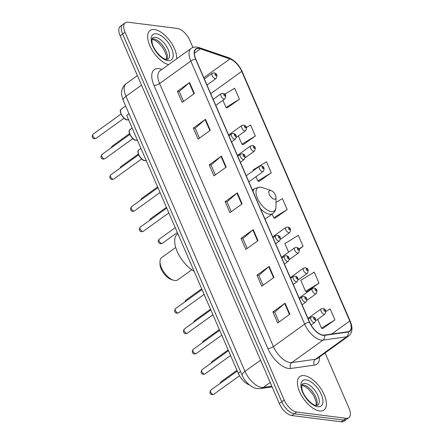 <?xml version="1.0" encoding="UTF-8"?>
<svg xmlns="http://www.w3.org/2000/svg" width="444" height="444" viewBox="0 0 444 444"><rect width="100%" height="100%" fill="white"/><g stroke="black" fill="none" stroke-linecap="round" stroke-linejoin="round"><path stroke-width="0.67" d="M249.378 384.893A12.887 6.249 -125.7 0 1 238.223 373.199L126.668 115.401L128.999 113.725M192.918 47.475L189.882 40.465A12.887 6.249 54.3 0 0 177.389 28.455L127.994 22.2A12.887 6.249 54.3 0 0 125.241 22.777L120.363 26.285A12.887 6.249 54.3 0 0 120.169 35.77L279.32 403.535A12.887 6.249 54.3 0 0 291.813 415.545L341.208 421.8A12.887 6.249 54.3 0 0 343.961 421.223L346.403 419.469A12.887 6.249 54.3 0 1 343.65 420.046A12.887 6.249 54.3 0 0 346.403 419.469L348.84 417.715A12.887 6.249 54.3 0 0 349.034 408.23L325.113 352.958M125.241 22.777A12.887 6.249 54.3 0 0 125.047 32.257L284.193 400.022A12.887 6.249 54.3 0 0 296.686 412.032L294.25 413.791L343.65 420.046L294.25 413.791A12.887 6.249 54.3 0 1 281.757 401.781A12.887 6.249 54.3 0 0 294.25 413.791L291.813 415.545M125.047 32.257L122.611 34.01L281.757 401.781L122.611 34.01A12.887 6.249 54.3 0 1 122.799 24.531A12.887 6.249 54.3 0 0 122.611 34.01L120.169 35.77M319.558 410.933A20.618 9.996 54.3 0 0 323.965 410.012A20.618 9.996 54.3 0 0 322.383 391.092A20.618 9.996 54.3 0 0 304.279 375.624A20.618 9.996 54.3 0 0 299.872 376.545A20.618 9.996 54.3 0 0 301.454 395.465A20.618 9.996 54.3 0 0 319.558 410.933A20.618 9.996 54.3 0 0 323.965 410.012A20.618 9.996 54.3 0 0 322.383 391.092A20.618 9.996 54.3 0 0 304.279 375.624A20.618 9.996 54.3 0 0 299.872 376.545A20.618 9.996 54.3 0 0 301.454 395.465A20.618 9.996 54.3 0 0 319.558 410.933M176.645 58.836A20.618 9.996 54.3 0 0 169.691 40.576A20.618 9.996 54.3 0 0 154.523 29.559A20.618 9.996 54.3 0 0 150.116 30.475A20.618 9.996 54.3 0 0 151.226 48.551A20.618 9.996 54.3 0 0 168.587 64.635A20.618 9.996 54.3 0 1 151.226 48.551A20.618 9.996 54.3 0 1 150.116 30.475A20.618 9.996 54.3 0 1 154.523 29.559A20.618 9.996 54.3 0 1 169.691 40.576A20.618 9.996 54.3 0 1 176.645 58.836M322.966 335.07A13.742 6.666 -125.7 0 1 309.64 322.261L195.815 59.235A13.742 6.666 -125.7 0 1 196.02 49.118A13.742 6.666 -125.7 0 1 200.466 48.868L229.909 58.919A13.742 6.666 -125.7 0 1 241.73 71.373L349.761 321.012A13.742 6.666 -125.7 0 1 349.556 331.13A13.742 6.666 -125.7 0 1 347.974 331.746L324.314 335.076A13.742 6.666 -125.7 0 1 322.966 335.07M323.093 335.364A14.086 6.832 54.3 0 0 324.475 335.37L348.135 332.04A14.086 6.832 54.3 0 0 349.966 321.04L241.936 71.395A14.086 6.832 54.3 0 0 229.82 58.636L200.372 48.579A14.086 6.832 54.3 0 0 195.61 59.207L309.435 322.233A14.086 6.832 54.3 0 0 323.093 335.364M183.511 101.365L179.232 91.475L189.2 82.828A3.435 1.238 -23.4 0 1 189.594 82.517L177.395 91.298L182.173 102.331L194.367 93.551L189.594 82.517M179.254 91.531L177.395 91.298M199.428 138.14L195.149 128.255L205.117 119.603A3.435 1.238 -23.4 0 1 205.505 119.297L193.312 128.072L198.085 139.105L210.278 130.325L205.505 119.297M195.171 128.31L193.312 128.072M215.34 174.919L211.061 165.029L221.029 156.382A3.435 1.238 -23.4 0 1 221.423 156.072L209.224 164.852L214.002 175.885L226.196 167.105L221.423 156.072M211.083 165.085L209.224 164.852M278.999 322.028L274.719 312.138L284.687 303.485A3.435 1.238 -23.4 0 1 285.081 303.18L272.882 311.954L277.661 322.988L289.854 314.213L285.081 303.18M274.747 312.193L272.882 311.954M263.087 285.248L258.808 275.358L268.775 266.711A3.435 1.238 -23.4 0 1 269.164 266.4L256.971 275.18L261.744 286.214L273.942 277.433L269.164 266.4M258.83 275.413L256.971 275.18M247.169 248.474L242.89 238.583L252.858 229.931A3.435 1.238 -23.4 0 1 253.252 229.626L241.053 238.406L245.832 249.439L258.025 240.659L253.252 229.626M242.912 238.639L241.053 238.406M231.257 211.694L226.978 201.809L236.946 193.157A3.435 1.238 -23.4 0 1 237.335 192.846L225.141 201.626L229.914 212.659L242.108 203.879L237.335 192.846M227.001 201.865L225.141 201.626M296.686 412.032L346.087 418.287A12.887 6.249 54.3 0 0 348.84 417.715M243.096 144.661L255.356 136.036L250.583 125.003L246.392 127.561M227.184 107.886L239.444 99.256L234.671 88.223L224.769 94.267M299.051 249.278L303.102 246.365L298.329 235.331L284.876 243.54L288.606 252.164M306.754 291.769L319.014 283.144L314.241 272.111L300.788 280.319L305.566 291.353L306.943 291.836M322.671 328.543L334.931 319.919L330.158 308.885L325.896 311.483M259.013 181.435L271.273 172.81L266.5 161.777L253.047 169.985L253.341 170.668M274.925 218.215L287.185 209.59L282.412 198.557L276.013 202.464M272.111 214.052L273.737 217.799L275.114 218.282M287.185 209.59L273.737 217.799M303.102 246.365L298.856 248.956M319.014 283.144L305.566 291.353M317.676 319.341L321.478 328.127L322.855 328.61M334.931 319.919L321.478 328.127M255.96 176.723L257.82 181.019L259.196 181.502M271.273 172.81L257.82 181.019M238.328 135.969L241.908 144.244L243.284 144.727M255.356 136.036L241.908 144.244M222.894 100.311L225.99 107.465L227.367 107.948M239.444 99.256L225.99 107.465M175.719 247.452L161.633 257.592A13.742 6.666 54.3 0 0 159.979 261.621L159.968 263.83A11.6 5.622 54.3 0 0 171.245 279.498L173.349 280.186A13.742 6.666 54.3 0 0 174.753 280.514A13.742 6.666 54.3 0 0 177.689 279.903L191.78 269.758M159.979 261.621A13.742 6.666 54.3 0 0 173.349 280.186M270.496 190.376A5.156 2.498 54.3 0 0 269.319 194.394A5.156 2.498 54.3 0 0 274.314 199.201A5.156 2.498 54.3 0 0 276.035 197.458A5.156 2.498 54.3 0 0 271.023 190.498A5.156 2.498 54.3 0 0 270.496 190.376M177.872 233.727L177.506 233.994A23.621 11.455 54.3 0 0 177.328 251.765A23.621 11.455 54.3 0 0 194.1 271.234M240.554 371.517L238.223 373.199M141.514 85.093L125.952 96.298A8.591 3.091 156.6 0 0 123.216 100.361C121.645 95.893 121.168 92.763 121.778 90.97C121.761 90.004 123.127 85.714 126.207 83.661A17.183 8.331 54.3 0 0 125.952 96.298L244.994 371.389A17.183 8.331 54.3 0 0 261.649 387.401A17.183 8.331 54.3 0 0 263.342 387.407L270.202 382.467M260.561 360.184L244.994 371.389A8.591 3.091 156.6 0 0 242.258 375.452L123.216 100.361M341.208 421.8L346.087 418.287M279.32 403.535L284.193 400.022M272.128 386.918L260.511 388.556A8.591 7.282 -98 0 0 263.342 387.407L271.822 386.213M319.436 357.043A21.473 10.412 -125.7 0 1 314.402 365.14L290.748 368.47A21.473 10.412 -125.7 0 1 267.81 348.446L153.99 85.42A4.296 1.548 156.6 0 0 159.612 83.55L273.432 346.581A17.183 8.331 54.3 0 0 290.093 362.593A17.183 8.331 54.3 0 0 291.78 362.598L315.434 359.268A17.183 8.331 54.3 0 0 317.416 358.497L348.64 336.025A17.183 8.331 -125.7 0 1 346.659 336.791A4.296 3.641 -98 0 0 348.135 332.04M153.99 85.42A21.473 10.412 -125.7 0 1 158.897 68.659A21.473 10.412 -125.7 0 1 161.25 69.225L161.899 69.447M159.868 70.912A17.183 8.331 54.3 0 0 159.612 83.55L190.831 61.078A17.183 8.331 -125.7 0 1 191.087 48.44L159.868 70.912M314.402 365.14A4.296 3.641 82 0 1 315.434 359.268L346.659 336.791L322.999 340.121A17.183 8.331 -125.7 0 1 321.312 340.121A17.183 8.331 -125.7 0 1 304.651 324.109A4.296 1.548 -23.4 0 1 309.435 322.233M324.475 335.37A4.296 3.641 -98 0 1 322.999 340.121L291.78 362.598A4.296 3.641 82 0 0 290.748 368.47M348.64 336.025C352.453 332.723 352.991 327.833 350.261 321.351A4.296 1.548 156.6 0 0 349.966 321.04M241.936 71.395A4.296 1.548 -23.4 0 1 242.23 71.706C238.989 64.769 234.443 60.09 228.599 57.676L199.151 47.619C196.076 46.592 193.39 46.864 191.087 48.44M229.82 58.636A4.296 3.102 -71.1 0 0 228.599 57.676M200.372 48.579A4.296 3.102 -71.1 0 0 199.151 47.619M195.61 59.207A4.296 1.548 156.6 0 0 190.831 61.078L304.651 324.109L273.432 346.581A4.296 1.548 156.6 0 1 267.81 348.446M161.466 69.758A4.296 3.102 108.9 0 1 161.25 69.225M241.73 71.373L210.728 93.69M229.909 58.919L203.813 77.706M200.466 48.868L194.367 53.252M349.761 321.012L331.668 334.038M236.946 193.157L241.708 204.168M252.858 229.931L257.625 240.948M268.775 266.711L273.537 277.722M284.687 303.485L289.455 314.502M221.029 156.382L225.796 167.394M205.117 119.603L209.879 130.614M189.2 82.828L193.967 93.839M316.65 405.489A13.092 6.349 54.3 0 0 313.742 393.345A13.092 6.349 54.3 0 0 303.102 384.92A13.092 6.349 54.3 0 0 301.842 384.915M317.738 405.222A13.092 6.349 54.3 0 0 316.733 393.206A13.092 6.349 54.3 0 0 305.239 383.388A13.092 6.349 54.3 0 0 302.442 383.971C302.081 385.148 301.21 383.45 301.942 389.022C303.069 395.898 312.049 405.494 316.217 405.455L317.738 405.222M306.116 379.864A15.668 7.598 54.3 0 0 302.536 392.091A15.668 7.598 54.3 0 0 317.726 406.693A15.668 7.598 54.3 0 0 321.306 394.466A15.668 7.598 54.3 0 0 306.116 379.864M252.447 190.104L254.795 188.411L260.228 187.14L262.176 187.584A14.202 6.888 54.3 0 0 260.717 187.246A14.202 6.888 54.3 0 0 257.476 198.335A14.202 6.888 54.3 0 0 271.245 211.572A14.202 6.888 54.3 0 0 275.985 206.776C275.952 209.718 274.908 211.966 272.86 213.514A15.462 7.498 54.3 0 1 269.558 214.202A15.462 7.498 54.3 0 1 260.467 208.63M254.795 188.411A15.462 7.498 54.3 0 0 253.058 191.508M166.894 59.418A13.092 6.349 54.3 0 0 163.98 47.275A13.092 6.349 54.3 0 0 153.347 38.856A13.092 6.349 54.3 0 0 152.087 38.844M167.982 59.152A13.092 6.349 54.3 0 0 166.977 47.136A13.092 6.349 54.3 0 0 155.483 37.318A13.092 6.349 54.3 0 0 152.686 37.901C152.325 39.078 151.454 37.379 152.187 42.951C153.313 49.828 162.293 59.424 166.461 59.385L167.982 59.152M156.355 33.794A15.668 7.598 54.3 0 0 152.775 46.021A15.668 7.598 54.3 0 0 167.965 60.628A15.668 7.598 54.3 0 0 171.545 48.396A15.668 7.598 54.3 0 0 156.355 33.794M213.187 394.472A2.575 1.249 54.3 0 0 213.736 394.355L212.121 394.76C209.773 394.15 209.307 392.624 210.728 390.171A2.575 1.249 54.3 0 0 210.922 392.54A2.575 1.249 54.3 0 0 213.187 394.472M311.078 325.08L314.724 322.455A3.219 1.56 -125.7 0 1 314.036 322.599A3.219 1.56 -125.7 0 1 311.211 320.185A3.219 1.56 -125.7 0 1 310.961 317.227L308.291 319.147M314.768 319.663A1.071 0.522 54.3 0 0 315.012 318.825A1.071 0.522 54.3 0 0 313.969 317.826A1.071 0.522 54.3 0 0 313.725 318.664A1.071 0.522 54.3 0 0 314.768 319.663M204.368 374.098A2.575 1.249 54.3 0 0 204.923 373.981L203.302 374.386C200.954 373.776 200.488 372.25 201.909 369.796A2.575 1.249 54.3 0 0 202.109 372.161A2.575 1.249 54.3 0 0 204.368 374.098M302.092 304.828L305.91 302.081A3.219 1.56 -125.7 0 1 305.222 302.225A3.219 1.56 -125.7 0 1 302.392 299.811A3.219 1.56 -125.7 0 1 302.142 296.853L299.472 298.773M305.949 299.289A1.071 0.522 54.3 0 0 306.194 298.451A1.071 0.522 54.3 0 0 305.156 297.452A1.071 0.522 54.3 0 0 304.906 298.29A1.071 0.522 54.3 0 0 305.949 299.289M195.554 353.724A2.575 1.249 54.3 0 0 196.104 353.607L194.489 354.012C192.135 353.402 191.675 351.87 193.09 349.422A2.575 1.249 54.3 0 0 193.29 351.787A2.575 1.249 54.3 0 0 195.554 353.724M293.279 284.454L297.091 281.707A3.219 1.56 -125.7 0 1 296.403 281.851A3.219 1.56 -125.7 0 1 293.573 279.437A3.219 1.56 -125.7 0 1 293.329 276.479L290.659 278.399M297.13 278.915A1.071 0.522 54.3 0 0 297.38 278.077A1.071 0.522 54.3 0 0 296.337 277.078A1.071 0.522 54.3 0 0 296.093 277.916A1.071 0.522 54.3 0 0 297.13 278.915M186.735 333.35A2.575 1.249 54.3 0 0 187.285 333.233L185.67 333.638C183.322 333.028 182.856 331.496 184.277 329.048A2.575 1.249 54.3 0 0 184.471 331.413A2.575 1.249 54.3 0 0 186.735 333.35M284.46 264.08L288.273 261.333A3.219 1.56 -125.7 0 1 287.584 261.477A3.219 1.56 -125.7 0 1 284.759 259.063A3.219 1.56 -125.7 0 1 284.51 256.105L281.84 258.025M288.317 258.541A1.071 0.522 54.3 0 0 288.561 257.703A1.071 0.522 54.3 0 0 287.518 256.704A1.071 0.522 54.3 0 0 287.274 257.542A1.071 0.522 54.3 0 0 288.317 258.541M177.922 312.976A2.575 1.249 54.3 0 0 178.471 312.859L176.856 313.264C174.503 312.654 174.037 311.122 175.458 308.674A2.575 1.249 54.3 0 0 175.658 311.039A2.575 1.249 54.3 0 0 177.922 312.976M275.646 243.706L279.459 240.959A3.219 1.56 -125.7 0 1 278.771 241.103A3.219 1.56 -125.7 0 1 275.94 238.683A3.219 1.56 -125.7 0 1 275.696 235.731L273.027 237.651M279.498 238.167A1.071 0.522 54.3 0 0 279.742 237.329A1.071 0.522 54.3 0 0 278.704 236.33A1.071 0.522 54.3 0 0 278.46 237.168A1.071 0.522 54.3 0 0 279.498 238.167M142.652 231.474A2.575 1.249 54.3 0 0 143.201 231.363L141.586 231.768C139.238 231.158 138.772 229.626 140.193 227.178A2.575 1.249 54.3 0 0 140.387 229.542A2.575 1.249 54.3 0 0 142.652 231.474M240.376 162.204L244.189 159.463A3.219 1.56 -125.7 0 1 243.501 159.607A3.219 1.56 -125.7 0 1 240.676 157.187A3.219 1.56 -125.7 0 1 240.426 154.234L237.756 156.155M244.233 156.671A1.071 0.522 54.3 0 0 244.478 155.833A1.071 0.522 54.3 0 0 243.434 154.828A1.071 0.522 54.3 0 0 243.19 155.666A1.071 0.522 54.3 0 0 244.233 156.671M133.838 211.1A2.575 1.249 54.3 0 0 134.388 210.989L132.773 211.394C130.419 210.783 129.953 209.252 131.374 206.804A2.575 1.249 54.3 0 0 131.574 209.168A2.575 1.249 54.3 0 0 133.838 211.1M231.563 141.83L235.376 139.089A3.219 1.56 -125.7 0 1 234.687 139.233A3.219 1.56 -125.7 0 1 231.857 136.813A3.219 1.56 -125.7 0 1 231.613 133.86L228.943 135.781M235.414 136.297A1.071 0.522 54.3 0 0 235.659 135.459A1.071 0.522 54.3 0 0 234.621 134.454A1.071 0.522 54.3 0 0 234.371 135.292A1.071 0.522 54.3 0 0 235.414 136.297M146.415 160.323L144.827 160.667C141.181 160.767 135.67 151.365 138.889 149.861A6.444 3.125 54.3 0 0 139.383 155.777A6.444 3.125 54.3 0 0 145.038 160.606A6.444 3.125 54.3 0 0 146.165 160.467M113.12 179.243A2.575 1.249 54.3 0 0 113.67 179.132L112.055 179.537C109.701 178.926 109.241 177.395 110.656 174.947A2.575 1.249 54.3 0 0 110.856 177.311A2.575 1.249 54.3 0 0 113.12 179.243M144.161 160.378A6.011 2.914 -125.7 0 1 138.117 151.981M137.601 139.943L136.008 140.293C132.362 140.393 126.851 130.991 130.07 129.487A6.444 3.125 54.3 0 0 130.564 135.398A6.444 3.125 54.3 0 0 136.225 140.232A6.444 3.125 54.3 0 0 137.351 140.093M104.301 158.869A2.575 1.249 54.3 0 0 104.851 158.752L103.236 159.163C100.888 158.552 100.422 157.021 101.843 154.573A2.575 1.249 54.3 0 0 102.037 156.937A2.575 1.249 54.3 0 0 104.301 158.869M135.348 140.004A6.011 2.914 -125.7 0 1 129.304 131.607M128.782 119.569L127.195 119.919C123.543 120.019 118.037 110.617 121.256 109.113A6.444 3.125 54.3 0 0 121.75 115.024A6.444 3.125 54.3 0 0 127.406 119.858A6.444 3.125 54.3 0 0 128.532 119.719M95.488 138.495A2.575 1.249 54.3 0 0 96.037 138.378L94.422 138.789C92.069 138.178 91.603 136.647 93.024 134.199A2.575 1.249 54.3 0 0 93.223 136.563A2.575 1.249 54.3 0 0 95.488 138.495M126.529 119.63A6.011 2.914 -125.7 0 1 120.485 111.233M219.996 383.499L220.929 381.834A2.575 1.249 54.3 0 0 220.662 383.017M324.242 314.263A3.219 1.56 -125.7 0 1 321.412 311.849A3.219 1.56 -125.7 0 1 321.167 308.891L322.921 308.452C325.874 309.174 326.545 311.061 324.93 314.119A3.219 1.56 -125.7 0 1 324.242 314.263M324.176 309.49A1.071 0.522 54.3 0 0 323.931 310.328A1.071 0.522 54.3 0 0 324.969 311.327A1.071 0.522 54.3 0 0 325.219 310.489A1.071 0.522 54.3 0 0 324.176 309.49M211.178 363.125L212.115 361.46A2.575 1.249 54.3 0 0 211.849 362.643M315.423 293.889A3.219 1.56 -125.7 0 1 312.598 291.469A3.219 1.56 -125.7 0 1 312.348 288.517L314.102 288.078C317.055 288.8 317.726 290.687 316.111 293.745A3.219 1.56 -125.7 0 1 315.423 293.889M315.357 289.116A1.071 0.522 54.3 0 0 315.112 289.954A1.071 0.522 54.3 0 0 316.156 290.953A1.071 0.522 54.3 0 0 316.4 290.115A1.071 0.522 54.3 0 0 315.357 289.116M202.364 342.751L203.297 341.086A2.575 1.249 54.3 0 0 203.03 342.269M306.61 273.515A3.219 1.56 -125.7 0 1 303.779 271.095A3.219 1.56 -125.7 0 1 303.535 268.143L305.289 267.704C308.241 268.426 308.913 270.313 307.298 273.371A3.219 1.56 -125.7 0 1 306.61 273.515M306.543 268.737A1.071 0.522 54.3 0 0 306.299 269.575A1.071 0.522 54.3 0 0 307.337 270.579A1.071 0.522 54.3 0 0 307.581 269.741A1.071 0.522 54.3 0 0 306.543 268.737M193.545 322.377L194.483 320.712A2.575 1.249 54.3 0 0 194.217 321.894M297.791 253.141A3.219 1.56 -125.7 0 1 294.966 250.721A3.219 1.56 -125.7 0 1 294.716 247.769L296.47 247.33C299.423 248.052 300.094 249.939 298.479 252.997A3.219 1.56 -125.7 0 1 297.791 253.141M297.724 248.363A1.071 0.522 54.3 0 0 297.48 249.201A1.071 0.522 54.3 0 0 298.523 250.205A1.071 0.522 54.3 0 0 298.768 249.367A1.071 0.522 54.3 0 0 297.724 248.363M184.726 302.003L185.664 300.338A2.575 1.249 54.3 0 0 185.398 301.52M288.977 232.767A3.219 1.56 -125.7 0 1 286.147 230.347A3.219 1.56 -125.7 0 1 285.897 227.395L287.651 226.956C290.609 227.678 291.275 229.565 289.666 232.623A3.219 1.56 -125.7 0 1 288.977 232.767M288.911 227.988A1.071 0.522 54.3 0 0 288.661 228.827A1.071 0.522 54.3 0 0 289.704 229.831A1.071 0.522 54.3 0 0 289.949 228.993A1.071 0.522 54.3 0 0 288.911 227.988M162.227 243.401L160.611 243.806C158.28 242.546 157.298 241.924 159.213 239.216A2.575 1.249 54.3 0 0 159.413 241.58A2.575 1.249 54.3 0 0 161.677 243.512A2.575 1.249 54.3 0 0 162.227 243.401L177.345 232.517M262.526 171.645A3.219 1.56 -125.7 0 1 259.696 169.225A3.219 1.56 -125.7 0 1 259.451 166.272L261.205 165.834C264.158 166.556 264.829 168.443 263.214 171.501A3.219 1.56 -125.7 0 1 262.526 171.645M262.459 166.866A1.071 0.522 54.3 0 0 262.215 167.704A1.071 0.522 54.3 0 0 263.253 168.709A1.071 0.522 54.3 0 0 263.497 167.871A1.071 0.522 54.3 0 0 262.459 166.866M149.462 220.507L150.399 218.842A2.575 1.249 54.3 0 0 150.133 220.024M253.707 151.271A3.219 1.56 -125.7 0 1 250.882 148.851A3.219 1.56 -125.7 0 1 250.632 145.893L252.386 145.46C255.339 146.181 256.01 148.068 254.395 151.127A3.219 1.56 -125.7 0 1 253.707 151.271M253.641 146.492A1.071 0.522 54.3 0 0 253.396 147.33A1.071 0.522 54.3 0 0 254.434 148.335A1.071 0.522 54.3 0 0 254.684 147.497A1.071 0.522 54.3 0 0 253.641 146.492M140.643 200.133L141.581 198.468A2.575 1.249 54.3 0 0 141.314 199.65M244.894 130.897A3.219 1.56 -125.7 0 1 242.063 128.477A3.219 1.56 -125.7 0 1 241.814 125.519L243.567 125.086C246.525 125.807 247.191 127.694 245.582 130.752A3.219 1.56 -125.7 0 1 244.894 130.897M244.827 126.118A1.071 0.522 54.3 0 0 244.577 126.956A1.071 0.522 54.3 0 0 245.621 127.955A1.071 0.522 54.3 0 0 245.865 127.117A1.071 0.522 54.3 0 0 244.827 126.118M119.93 168.276L120.862 166.611A2.575 1.249 54.3 0 0 120.596 167.793M224.176 99.034A3.219 1.56 -125.7 0 1 221.345 96.62A3.219 1.56 -125.7 0 1 221.101 93.662L222.855 93.229C225.807 93.95 226.479 95.837 224.864 98.89A3.219 1.56 -125.7 0 1 224.176 99.034M224.109 94.261A1.071 0.522 54.3 0 0 223.865 95.099A1.071 0.522 54.3 0 0 224.903 96.098A1.071 0.522 54.3 0 0 225.147 95.26A1.071 0.522 54.3 0 0 224.109 94.261M111.111 147.902L112.049 146.237A2.575 1.249 54.3 0 0 111.783 147.419M215.357 78.66A3.219 1.56 -125.7 0 1 212.532 76.246A3.219 1.56 -125.7 0 1 212.282 73.288L214.036 72.855C216.988 73.571 217.66 75.463 216.045 78.516A3.219 1.56 -125.7 0 1 215.357 78.66M215.29 73.887A1.071 0.522 54.3 0 0 215.046 74.725A1.071 0.522 54.3 0 0 216.089 75.724A1.071 0.522 54.3 0 0 216.333 74.886A1.071 0.522 54.3 0 0 215.29 73.887M260.511 388.556L257.387 388.572C252.636 388.461 244.788 382.195 242.258 375.452M126.207 83.661L137.407 75.597M350.261 321.351L242.23 71.706M301.754 385.264L305.317 386.674L308.358 389.022L311.982 393.134L314.113 396.548L316.067 401.554L316.295 405.466M265.018 219.153L272.86 213.514M271.023 190.498L262.176 187.584M276.035 197.458L275.985 206.776M151.992 39.194L155.555 40.604L158.602 42.951L162.227 47.064L164.358 50.477L166.311 55.483L166.533 59.396M213.736 394.355L239.538 375.779M314.724 322.455C316.339 319.397 315.667 317.51 312.715 316.794L310.961 317.227M210.728 390.171L237.296 371.051M204.923 373.981L230.575 355.516M305.91 302.081C307.52 299.023 306.854 297.136 303.896 296.414L302.142 296.853M201.909 369.796L228.477 350.677M196.104 353.607L221.756 335.142M297.091 281.707C298.707 278.649 298.035 276.762 295.082 276.04L293.329 276.479M193.09 349.422L219.658 330.303M187.285 333.233L212.937 314.768M288.273 261.333C289.888 258.275 289.216 256.388 286.263 255.666L284.51 256.105M184.277 329.048L210.845 309.923M178.471 312.859L204.123 294.394M279.459 240.959C281.074 237.901 280.403 236.014 277.45 235.292L275.696 235.731M175.458 308.674L202.026 289.549M143.201 231.363L168.853 212.898M244.189 159.463C245.804 156.405 245.132 154.518 242.18 153.796L240.426 154.234M140.193 227.178L166.761 208.053M134.388 210.989L160.04 192.524M235.376 139.089C236.991 136.031 236.319 134.144 233.366 133.422L231.613 133.86M131.374 206.804L157.942 187.679M113.67 179.132L141.664 158.98M215.679 105.134L214.602 102.642M138.889 149.861L140.937 148.385M110.656 174.947L138.65 154.795M104.851 158.752L132.845 138.606M206.865 84.76L205.783 82.268M130.07 129.487L132.123 128.011M101.843 154.573L129.837 134.421M96.037 138.378L124.031 118.232M198.046 64.386L196.964 61.888M121.256 109.113L125.635 105.961M93.024 134.199L121.018 114.047M220.929 381.834L236.968 370.296M307.964 318.392L321.167 308.891M315.723 320.746L324.93 314.119M212.115 361.46L228.149 349.916M299.151 298.018L312.348 288.517M306.909 300.372L316.111 293.745M203.297 341.086L219.33 329.542M290.332 277.644L303.535 268.143M298.091 279.998L307.298 273.371M194.483 320.712L210.517 309.168M281.513 257.27L294.716 247.769M289.277 259.623L298.479 252.997M185.664 300.338L201.698 288.794M272.699 236.896L285.897 227.395M280.458 239.249L289.666 232.623M159.213 239.216L175.247 227.672M246.248 175.774L259.451 166.272M248.868 181.824L263.214 171.501M150.399 218.842L166.433 207.298M237.429 155.4L250.632 145.893M245.193 157.753L254.395 151.127M141.581 198.468L157.614 186.924M228.616 135.026L241.814 125.519M236.375 137.379L245.582 130.752M120.862 166.611L138.356 154.018M213.181 99.362L221.101 93.662M215.801 105.417L224.864 98.89M112.049 146.237L129.537 133.644M204.368 78.988L212.282 73.288M206.982 85.043L216.045 78.516"/></g></svg>
